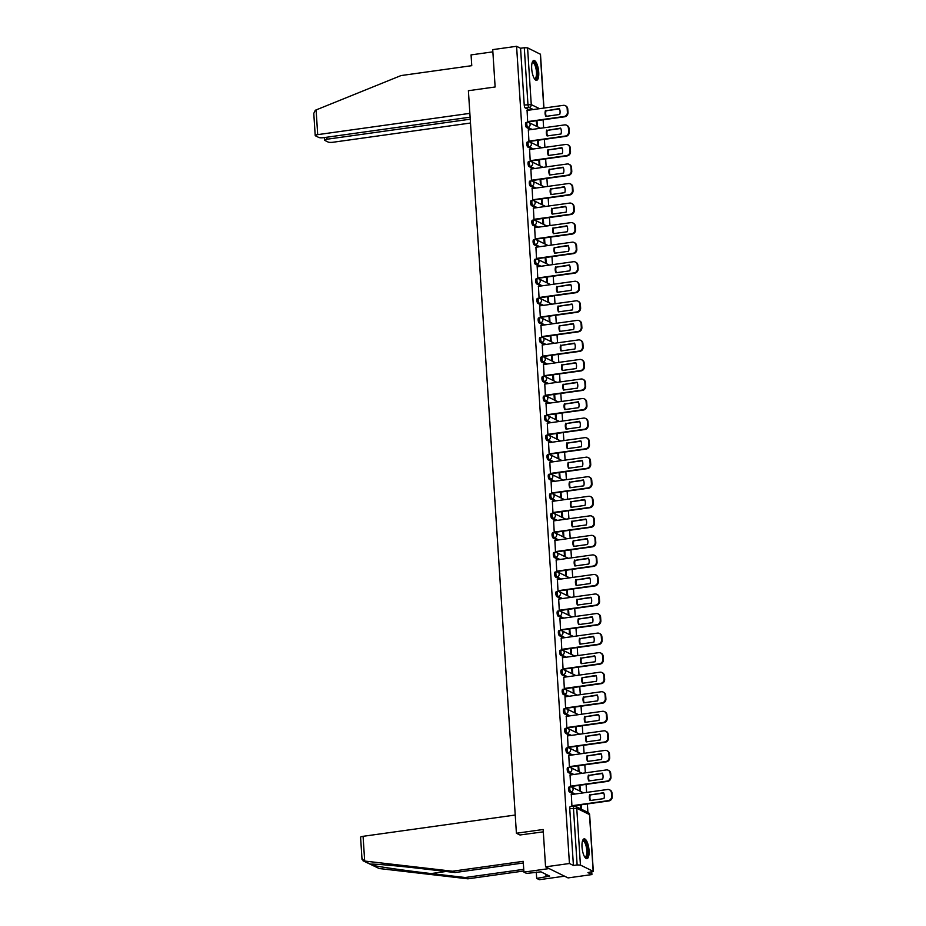 <?xml version="1.0" encoding="UTF-8"?>
<svg xmlns="http://www.w3.org/2000/svg" width="926" height="926" viewBox="0 0 926 926"><rect width="100%" height="100%" fill="white"/><g stroke="black" fill="none" stroke-linecap="round" stroke-linejoin="round"><path stroke-width="1.39" d="M569.212 787.088A2.57 0.845 82 0 0 569.027 787.054A2.57 0.845 82 0 0 568.483 789.16A2.57 0.845 82 0 0 569.536 792.1L570.856 791.927A2.57 0.845 -98 0 1 569.803 788.975A2.57 0.845 -98 0 1 570.347 786.868A2.57 0.845 -98 0 1 570.532 786.915A2.57 2.361 116.2 0 1 573.101 789.079A2.57 2.361 -63.8 0 1 570.856 791.927L575.139 794.022M567.951 767.55A2.57 0.845 82 0 0 567.754 767.515A2.57 0.845 82 0 0 567.21 769.61A2.57 0.845 82 0 0 568.275 772.562L569.594 772.377A2.57 0.845 -98 0 1 568.529 769.425A2.57 0.845 -98 0 1 569.073 767.33A2.57 0.845 -98 0 1 569.27 767.365A2.57 2.361 116.2 0 1 571.828 769.529A2.57 2.361 -63.8 0 1 569.594 772.377L573.865 774.483M566.689 748A2.57 0.845 82 0 0 566.492 747.965A2.57 0.845 82 0 0 565.948 750.06A2.57 0.845 82 0 0 567.013 753.012L568.332 752.826A2.57 0.845 -98 0 1 567.268 749.875A2.57 0.845 -98 0 1 567.812 747.78A2.57 0.845 -98 0 1 568.008 747.814A2.57 2.361 116.2 0 1 570.566 749.991A2.57 2.361 -63.8 0 1 568.332 752.826L572.604 754.933M565.427 728.449A2.57 0.845 82 0 0 565.23 728.415A2.57 0.845 82 0 0 564.686 730.521A2.57 0.845 82 0 0 565.751 733.461L567.071 733.276A2.57 0.845 -98 0 1 566.006 730.336A2.57 0.845 -98 0 1 566.55 728.23A2.57 0.845 -98 0 1 566.747 728.264A2.57 2.361 116.2 0 1 569.305 730.44A2.57 2.361 -63.8 0 1 567.071 733.276L571.342 735.383M564.165 708.911A2.57 0.845 82 0 0 563.969 708.876A2.57 0.845 82 0 0 563.425 710.971A2.57 0.845 82 0 0 564.49 713.923L565.798 713.738A2.57 0.845 -98 0 1 564.744 710.786A2.57 0.845 -98 0 1 565.288 708.691A2.57 0.845 -98 0 1 565.473 708.726A2.57 2.361 116.2 0 1 568.043 710.89A2.57 2.361 -63.8 0 1 565.798 713.738L570.08 715.844M562.892 689.361A2.57 0.845 82 0 0 562.707 689.326A2.57 0.845 82 0 0 562.163 691.421A2.57 0.845 82 0 0 563.216 694.373L564.536 694.187A2.57 0.845 -98 0 1 563.483 691.236A2.57 0.845 -98 0 1 564.027 689.141A2.57 0.845 -98 0 1 564.212 689.175A2.57 2.361 116.2 0 1 566.77 691.352A2.57 2.361 -63.8 0 1 564.536 694.187L568.819 696.294M561.631 669.811A2.57 0.845 82 0 0 561.434 669.776A2.57 0.845 82 0 0 560.89 671.871A2.57 0.845 82 0 0 561.955 674.822L563.274 674.637A2.57 0.845 -98 0 1 562.209 671.697A2.57 0.845 -98 0 1 562.753 669.591A2.57 0.845 -98 0 1 562.95 669.625A2.57 2.361 116.2 0 1 565.508 671.801A2.57 2.361 -63.8 0 1 563.274 674.637L567.545 676.744M560.369 650.272A2.57 0.845 82 0 0 560.172 650.226A2.57 0.845 82 0 0 559.628 652.332A2.57 0.845 82 0 0 560.693 655.284L562.013 655.099A2.57 0.845 -98 0 1 560.948 652.147A2.57 0.845 -98 0 1 561.492 650.04A2.57 0.845 -98 0 1 561.688 650.087A2.57 2.361 116.2 0 1 564.247 652.251A2.57 2.361 -63.8 0 1 562.013 655.099L566.284 657.194M559.107 630.722A2.57 0.845 82 0 0 558.91 630.687A2.57 0.845 82 0 0 558.366 632.782A2.57 0.845 82 0 0 559.431 635.734L560.751 635.549A2.57 0.845 -98 0 1 559.686 632.597A2.57 0.845 -98 0 1 560.23 630.502A2.57 0.845 -98 0 1 560.427 630.537A2.57 2.361 116.2 0 1 562.985 632.701A2.57 2.361 -63.8 0 1 560.751 635.549L565.022 637.655M557.834 611.172A2.57 0.845 82 0 0 557.649 611.137A2.57 0.845 82 0 0 557.105 613.232A2.57 0.845 82 0 0 558.158 616.184L559.478 615.998A2.57 0.845 -98 0 1 558.424 613.047A2.57 0.845 -98 0 1 558.968 610.952A2.57 0.845 -98 0 1 559.154 610.986A2.57 2.361 116.2 0 1 561.723 613.162A2.57 2.361 -63.8 0 1 559.478 615.998L563.76 618.105M556.572 591.621A2.57 0.845 82 0 0 556.387 591.587A2.57 0.845 82 0 0 555.843 593.693A2.57 0.845 82 0 0 556.896 596.633L558.216 596.448A2.57 0.845 -98 0 1 557.163 593.508A2.57 0.845 -98 0 1 557.707 591.401A2.57 0.845 -98 0 1 557.892 591.436A2.57 2.361 116.2 0 1 560.45 593.612A2.57 2.361 -63.8 0 1 558.216 596.448L562.499 598.555M555.311 572.083A2.57 0.845 82 0 0 555.114 572.048A2.57 0.845 82 0 0 554.57 574.143A2.57 0.845 82 0 0 555.635 577.095L556.954 576.91A2.57 0.845 -98 0 1 555.889 573.958A2.57 0.845 -98 0 1 556.433 571.863A2.57 0.845 -98 0 1 556.63 571.898A2.57 2.361 116.2 0 1 559.188 574.062A2.57 2.361 -63.8 0 1 556.954 576.91L561.225 579.016M554.049 552.533A2.57 0.845 82 0 0 553.852 552.498A2.57 0.845 82 0 0 553.308 554.593A2.57 0.845 82 0 0 554.373 557.545L555.693 557.359A2.57 0.845 -98 0 1 554.628 554.408A2.57 0.845 -98 0 1 555.172 552.313A2.57 0.845 -98 0 1 555.369 552.347A2.57 2.361 116.2 0 1 557.927 554.524A2.57 2.361 -63.8 0 1 555.693 557.359L559.964 559.466M552.787 532.982A2.57 0.845 82 0 0 552.59 532.948A2.57 0.845 82 0 0 552.046 535.054A2.57 0.845 82 0 0 553.111 537.994L554.431 537.809A2.57 0.845 -98 0 1 553.366 534.869A2.57 0.845 -98 0 1 553.91 532.763A2.57 0.845 -98 0 1 554.107 532.797A2.57 2.361 116.2 0 1 556.665 534.973A2.57 2.361 -63.8 0 1 554.431 537.809L558.702 539.916M551.514 513.444A2.57 0.845 82 0 0 551.329 513.398A2.57 0.845 82 0 0 550.785 515.504A2.57 0.845 82 0 0 551.838 518.456L553.158 518.271A2.57 0.845 -98 0 1 552.104 515.319A2.57 0.845 -98 0 1 552.648 513.224A2.57 0.845 -98 0 1 552.834 513.259A2.57 2.361 116.2 0 1 555.403 515.423A2.57 2.361 -63.8 0 1 553.158 518.271L557.44 520.366M550.252 493.894A2.57 0.845 82 0 0 550.067 493.859A2.57 0.845 82 0 0 549.523 495.954A2.57 0.845 82 0 0 550.576 498.906L551.896 498.72A2.57 0.845 -98 0 1 550.843 495.769A2.57 0.845 -98 0 1 551.387 493.674A2.57 0.845 -98 0 1 551.572 493.708A2.57 2.361 116.2 0 1 554.13 495.873A2.57 2.361 -63.8 0 1 551.896 498.72L556.179 500.827M548.991 474.344A2.57 0.845 82 0 0 548.794 474.309A2.57 0.845 82 0 0 548.25 476.404A2.57 0.845 82 0 0 549.315 479.355L550.634 479.17A2.57 0.845 -98 0 1 549.569 476.23A2.57 0.845 -98 0 1 550.113 474.124A2.57 0.845 -98 0 1 550.31 474.158A2.57 2.361 116.2 0 1 552.868 476.334A2.57 2.361 -63.8 0 1 550.634 479.17L554.905 481.277M547.729 454.805A2.57 0.845 82 0 0 547.532 454.759A2.57 0.845 82 0 0 546.988 456.865A2.57 0.845 82 0 0 548.053 459.817L549.373 459.632A2.57 0.845 -98 0 1 548.308 456.68A2.57 0.845 -98 0 1 548.852 454.573A2.57 0.845 -98 0 1 549.049 454.62A2.57 2.361 116.2 0 1 551.607 456.784A2.57 2.361 -63.8 0 1 549.373 459.632L553.644 461.727M546.467 435.255A2.57 0.845 82 0 0 546.271 435.22A2.57 0.845 82 0 0 545.727 437.315A2.57 0.845 82 0 0 546.791 440.267L548.111 440.081A2.57 0.845 -98 0 1 547.046 437.13A2.57 0.845 -98 0 1 547.59 435.035A2.57 0.845 -98 0 1 547.787 435.07A2.57 2.361 116.2 0 1 550.345 437.234A2.57 2.361 -63.8 0 1 548.111 440.081L552.382 442.188M545.194 415.705A2.57 0.845 82 0 0 545.009 415.67A2.57 0.845 82 0 0 544.465 417.765A2.57 0.845 82 0 0 545.518 420.717L546.838 420.531A2.57 0.845 -98 0 1 545.784 417.58A2.57 0.845 -98 0 1 546.328 415.485A2.57 0.845 -98 0 1 546.514 415.519A2.57 2.361 116.2 0 1 549.083 417.695A2.57 2.361 -63.8 0 1 546.838 420.531L551.12 422.638M543.932 396.154A2.57 0.845 82 0 0 543.747 396.12A2.57 0.845 82 0 0 543.203 398.226A2.57 0.845 82 0 0 544.256 401.166L545.576 400.981A2.57 0.845 -98 0 1 544.511 398.041A2.57 0.845 -98 0 1 545.067 395.934A2.57 0.845 -98 0 1 545.252 395.969A2.57 2.361 116.2 0 1 547.81 398.145A2.57 2.361 -63.8 0 1 545.576 400.981L549.859 403.088M542.671 376.616A2.57 0.845 82 0 0 542.474 376.581A2.57 0.845 82 0 0 541.93 378.676A2.57 0.845 82 0 0 542.995 381.628L544.314 381.443A2.57 0.845 -98 0 1 543.249 378.491A2.57 0.845 -98 0 1 543.793 376.396A2.57 0.845 -98 0 1 543.99 376.431A2.57 2.361 116.2 0 1 546.548 378.595A2.57 2.361 -63.8 0 1 544.314 381.443L548.586 383.549M541.409 357.066A2.57 0.845 82 0 0 541.212 357.031A2.57 0.845 82 0 0 540.668 359.126A2.57 0.845 82 0 0 541.733 362.078L543.053 361.892A2.57 0.845 -98 0 1 541.988 358.941A2.57 0.845 -98 0 1 542.532 356.846A2.57 0.845 -98 0 1 542.729 356.88A2.57 2.361 116.2 0 1 545.287 359.056A2.57 2.361 -63.8 0 1 543.053 361.892L547.324 363.999M540.147 337.515A2.57 0.845 82 0 0 539.951 337.481A2.57 0.845 82 0 0 539.407 339.587A2.57 0.845 82 0 0 540.471 342.527L541.791 342.342A2.57 0.845 -98 0 1 540.726 339.402A2.57 0.845 -98 0 1 541.27 337.295A2.57 0.845 -98 0 1 541.467 337.33A2.57 2.361 116.2 0 1 544.025 339.506A2.57 2.361 -63.8 0 1 541.791 342.342L546.062 344.449M538.874 317.977A2.57 0.845 82 0 0 538.689 317.931A2.57 0.845 82 0 0 538.145 320.037A2.57 0.845 82 0 0 539.198 322.989L540.518 322.804A2.57 0.845 -98 0 1 539.464 319.852A2.57 0.845 -98 0 1 540.008 317.757A2.57 0.845 -98 0 1 540.194 317.792A2.57 2.361 116.2 0 1 542.763 319.956A2.57 2.361 -63.8 0 1 540.518 322.804L544.801 324.899M537.612 298.427A2.57 0.845 82 0 0 537.427 298.392A2.57 0.845 82 0 0 536.883 300.487A2.57 0.845 82 0 0 537.937 303.439L539.256 303.253A2.57 0.845 -98 0 1 538.191 300.302A2.57 0.845 -98 0 1 538.735 298.207A2.57 0.845 -98 0 1 538.932 298.241A2.57 2.361 116.2 0 1 541.49 300.406A2.57 2.361 -63.8 0 1 539.256 303.253L543.539 305.36M536.351 278.876A2.57 0.845 82 0 0 536.154 278.842A2.57 0.845 82 0 0 535.61 280.937A2.57 0.845 82 0 0 536.675 283.888L537.994 283.703A2.57 0.845 -98 0 1 536.93 280.752A2.57 0.845 -98 0 1 537.474 278.657A2.57 0.845 -98 0 1 537.67 278.691A2.57 2.361 116.2 0 1 540.228 280.867A2.57 2.361 -63.8 0 1 537.994 283.703L542.266 285.81M535.089 259.326A2.57 0.845 82 0 0 534.892 259.292A2.57 0.845 82 0 0 534.348 261.398A2.57 0.845 82 0 0 535.413 264.338L536.733 264.165A2.57 0.845 -98 0 1 535.668 261.213A2.57 0.845 -98 0 1 536.212 259.106A2.57 0.845 -98 0 1 536.409 259.153A2.57 2.361 116.2 0 1 538.967 261.317A2.57 2.361 -63.8 0 1 536.733 264.165L541.004 266.26M533.827 239.788A2.57 0.845 82 0 0 533.631 239.753A2.57 0.845 82 0 0 533.087 241.848A2.57 0.845 82 0 0 534.152 244.8L535.471 244.614A2.57 0.845 -98 0 1 534.406 241.663A2.57 0.845 -98 0 1 534.95 239.568A2.57 0.845 -98 0 1 535.147 239.602A2.57 2.361 116.2 0 1 537.705 241.767A2.57 2.361 -63.8 0 1 535.471 244.614L539.742 246.721M532.554 220.238A2.57 0.845 82 0 0 532.369 220.203A2.57 0.845 82 0 0 531.825 222.298A2.57 0.845 82 0 0 532.878 225.249L534.198 225.064A2.57 0.845 -98 0 1 533.144 222.113A2.57 0.845 -98 0 1 533.689 220.018A2.57 0.845 -98 0 1 533.874 220.052A2.57 2.361 116.2 0 1 536.443 222.228A2.57 2.361 -63.8 0 1 534.198 225.064L538.481 227.171M531.293 200.687A2.57 0.845 82 0 0 531.107 200.653A2.57 0.845 82 0 0 530.552 202.759A2.57 0.845 82 0 0 531.617 205.699L532.936 205.514A2.57 0.845 -98 0 1 531.871 202.574A2.57 0.845 -98 0 1 532.415 200.467A2.57 0.845 -98 0 1 532.612 200.502A2.57 2.361 116.2 0 1 535.17 202.678A2.57 2.361 -63.8 0 1 532.936 205.514L537.219 207.621M530.031 181.149A2.57 0.845 82 0 0 529.834 181.114A2.57 0.845 82 0 0 529.29 183.209A2.57 0.845 82 0 0 530.355 186.161L531.674 185.976A2.57 0.845 -98 0 1 530.61 183.024A2.57 0.845 -98 0 1 531.154 180.929A2.57 0.845 -98 0 1 531.35 180.964A2.57 2.361 116.2 0 1 533.908 183.128A2.57 2.361 -63.8 0 1 531.674 185.976L535.946 188.071M528.769 161.599A2.57 0.845 82 0 0 528.572 161.564A2.57 0.845 82 0 0 528.028 163.659A2.57 0.845 82 0 0 529.093 166.611L530.413 166.425A2.57 0.845 -98 0 1 529.348 163.474A2.57 0.845 -98 0 1 529.892 161.379A2.57 0.845 -98 0 1 530.089 161.413A2.57 2.361 116.2 0 1 532.647 163.589A2.57 2.361 -63.8 0 1 530.413 166.425L534.684 168.532M527.507 142.048A2.57 0.845 82 0 0 527.311 142.014A2.57 0.845 82 0 0 526.767 144.109A2.57 0.845 82 0 0 527.832 147.06L529.151 146.875A2.57 0.845 -98 0 1 528.086 143.935A2.57 0.845 -98 0 1 528.63 141.828A2.57 0.845 -98 0 1 528.827 141.863A2.57 2.361 116.2 0 1 531.385 144.039A2.57 2.361 -63.8 0 1 529.151 146.875L533.422 148.982M526.234 122.51A2.57 0.845 82 0 0 526.049 122.463A2.57 0.845 82 0 0 525.505 124.57A2.57 0.845 82 0 0 526.558 127.522L527.878 127.337A2.57 0.845 -98 0 1 526.825 124.385A2.57 0.845 -98 0 1 527.369 122.278A2.57 0.845 -98 0 1 527.554 122.325A2.57 2.361 116.2 0 1 530.123 124.489A2.57 2.361 -63.8 0 1 527.878 127.337L532.161 129.432M538.712 72.135A10.012 3.322 82 0 0 533.816 60.491A10.012 3.322 82 0 0 531.698 68.674A10.012 3.322 82 0 0 536.594 80.319A10.012 3.322 82 0 0 538.712 72.135M589.052 850.496A10.012 3.322 82 0 0 584.156 838.852A10.012 3.322 82 0 0 582.026 847.035A10.012 3.322 82 0 0 586.922 858.68A10.012 3.322 82 0 0 589.052 850.496M545.564 866.84L543.157 829.499L516.407 833.25L468.394 90.713L495.132 86.975L492.725 49.634L516.581 46.3L569.432 863.507L545.564 866.84L568.066 877.917L591.922 874.572L591.76 872.084M587.906 812.438L587.362 803.942M586.609 792.424L586.1 784.391M585.348 772.874L584.827 764.841M584.086 753.324L583.565 745.303M582.824 733.774L582.304 725.752M581.563 714.235L581.042 706.202M580.289 694.685L579.78 686.652M579.028 675.135L578.507 667.114M577.766 655.596L577.245 647.563M576.504 636.046L575.984 628.013M575.243 616.496L574.722 608.475M573.97 596.957L573.46 588.924M572.708 577.407L572.187 569.374M571.446 557.857L570.925 549.836M570.184 538.307L569.664 530.285M568.923 518.768L568.402 510.735M567.65 499.218L567.14 491.185M566.388 479.668L565.867 471.647M565.126 460.129L564.605 452.096M563.865 440.579L563.344 432.546M562.603 421.029L562.082 413.008M561.33 401.49L560.809 393.457M560.068 381.94L559.547 373.907M558.806 362.39L558.285 354.357M557.545 342.84L557.024 334.818M556.283 323.301L555.762 315.268M555.01 303.751L554.489 295.718M553.748 284.201L553.227 276.179M552.486 264.662L551.965 256.629M551.225 245.112L550.704 237.079M549.963 225.562L549.442 217.541M548.69 206.012L548.169 197.99M547.428 186.473L546.907 178.44M546.166 166.923L545.645 158.89M544.905 147.373L544.384 139.351M543.631 127.834L543.122 119.801M591.922 874.572L587.941 872.616L593.161 871.32L580.428 865.058L577.13 864.942L573.46 808.178A2.57 0.845 -98 0 1 574.004 806.083A2.57 0.845 -98 0 1 574.201 806.118A2.57 2.361 -63.8 0 1 575.497 806.326A2.57 2.57 0 0 0 574.004 806.083L570.289 806.604A2.57 0.845 -98 0 1 570.485 806.639M569.432 863.507L573.414 865.463L577.13 864.942M529.579 110.078L525.297 107.972L529.012 107.451A2.57 0.845 -98 0 1 527.959 104.499L524.29 47.735L527.577 47.851L540.483 54.287L543.956 108.064M524.29 47.735L520.562 48.256L516.581 46.3M527.079 110.425L527.658 121.63L528.329 121.873M536.316 120.75L536.663 126.063L537.335 126.387L536.964 120.658M528.341 129.964L528.931 141.18L529.591 141.412M537.578 140.301L537.925 145.602L538.596 145.938L538.226 140.208M529.603 149.514L530.193 160.719L530.864 160.962M538.851 159.851L539.187 165.152L539.87 165.488L539.499 159.758M530.876 169.064L531.455 180.269L532.126 180.512M540.113 179.389L540.448 184.702L541.131 185.026L540.761 179.297M532.137 188.615L532.716 199.819L533.388 200.062M541.374 198.94L541.722 204.241L542.393 204.577L542.023 198.847M533.399 208.153L533.978 219.358L534.649 219.601M542.636 218.49L542.983 223.791L543.655 224.127L543.284 218.397M534.661 227.703L535.251 238.908L535.911 239.151M543.898 238.028L544.245 243.341L544.916 243.665L544.546 237.947M535.923 247.254L536.513 258.458L537.184 258.701M545.171 257.578L545.507 262.88L546.19 263.216L545.819 257.486M537.196 266.792L537.774 277.997L538.446 278.24M546.433 277.129L546.78 282.43L547.451 282.766L547.081 277.036M538.457 286.342L539.036 297.547L539.708 297.79M547.694 296.679L548.042 301.98L548.713 302.316L548.342 296.586M539.719 305.893L540.309 317.097L540.969 317.34M548.956 316.217L549.303 321.53L549.975 321.854L549.604 316.125M540.981 325.443L541.571 336.647L542.242 336.879M550.218 335.768L550.565 341.069L551.236 341.405L550.866 335.675M542.242 344.981L542.833 356.186L543.504 356.429M551.491 355.318L551.827 360.619L552.509 360.955L552.139 355.225M543.516 364.531L544.094 375.736L544.766 375.979M552.753 374.856L553.1 380.169L553.771 380.493L553.401 374.775M544.777 384.082L545.356 395.286L546.027 395.529M554.014 394.407L554.361 399.708L555.033 400.044L554.662 394.314M546.039 403.62L546.629 414.825L547.289 415.068M555.276 413.957L555.623 419.258L556.294 419.594L555.924 413.864M547.301 423.17L547.891 434.375L548.562 434.618M556.538 433.495L556.885 438.808L557.556 439.132L557.186 433.414M548.562 442.721L549.153 453.925L549.824 454.168M557.811 453.045L558.146 458.347L558.829 458.683L558.459 452.953M549.836 462.259L550.414 473.475L551.086 473.707M559.072 472.596L559.42 477.897L560.091 478.233L559.721 472.503M551.097 481.809L551.676 493.014L552.347 493.257M560.334 492.146L560.681 497.447L561.353 497.783L560.982 492.053M552.359 501.36L552.949 512.564L553.609 512.807M561.596 511.684L561.943 516.997L562.614 517.321L562.244 511.592M553.621 520.91L554.211 532.114L554.882 532.346M562.869 531.235L563.205 536.536L563.876 536.872L563.506 531.142M554.882 540.448L555.473 551.653L556.144 551.896M564.131 550.785L564.466 556.086L565.149 556.422L564.779 550.692M556.156 559.999L556.734 571.203L557.406 571.446M565.392 570.323L565.74 575.636L566.411 575.96L566.041 570.242M557.417 579.549L557.996 590.753L558.667 590.996M566.654 589.874L567.001 595.175L567.673 595.511L567.302 589.781M558.679 599.087L559.269 610.292L559.929 610.535M567.916 609.424L568.263 614.725L568.934 615.061L568.564 609.331M559.941 618.637L560.531 629.842L561.202 630.085M569.189 628.974L569.525 634.275L570.196 634.611L569.826 628.881M561.202 638.188L561.793 649.392L562.464 649.635M570.451 648.513L570.786 653.825L571.469 654.15L571.099 648.42M562.476 657.726L563.054 668.942L563.726 669.174M571.712 668.063L572.06 673.364L572.731 673.7L572.361 667.97M563.737 677.276L564.316 688.481L564.987 688.724M572.974 687.613L573.321 692.914L573.993 693.25L573.622 687.52M564.999 696.827L565.589 708.031L566.249 708.274M574.236 707.151L574.583 712.464L575.254 712.788L574.884 707.07M566.261 716.377L566.851 727.581L567.522 727.824M575.509 726.702L575.845 732.003L576.516 732.339L576.146 726.609M567.534 735.915L568.113 747.12L568.784 747.363M576.771 746.252L577.106 751.553L577.789 751.889L577.419 746.159M568.795 755.466L569.374 766.67L570.046 766.913M578.032 765.79L578.38 771.103L579.051 771.427L578.681 765.709M570.057 775.016L570.636 786.22L571.307 786.463M579.294 785.341L579.641 790.642L580.313 790.978L579.942 785.248M571.319 794.554L571.909 805.77L572.569 806.002M573.819 794.207L569.536 792.1M572.546 774.668L568.275 772.562M571.284 755.118L567.013 753.012M570.022 735.568L565.751 733.461M568.761 716.018L564.49 713.923M567.499 696.479L563.216 694.373M566.226 676.929L561.955 674.822M564.964 657.379L560.693 655.284M563.702 637.84L559.431 635.734M562.441 618.29L558.158 616.184M561.179 598.74L556.896 596.633M559.906 579.201L555.635 577.095M558.644 559.651L554.373 557.545M557.383 540.101L553.111 537.994M556.121 520.551L551.838 518.456M554.859 501.012L550.576 498.906M553.586 481.462L549.315 479.355M552.324 461.912L548.053 459.817M551.063 442.373L546.791 440.267M549.801 422.823L545.518 420.717M548.539 403.273L544.256 401.166M547.266 383.723L542.995 381.628M546.004 364.184L541.733 362.078M544.743 344.634L540.471 342.527M543.481 325.084L539.198 322.989M542.219 305.545L537.937 303.439M540.946 285.995L536.675 283.888M539.684 266.445L535.413 264.338M538.423 246.906L534.152 244.8M537.161 227.356L532.878 225.249M535.899 207.806L531.617 205.699M534.626 188.256L530.355 186.161M533.364 168.717L529.093 166.611M532.103 149.167L527.832 147.06M530.841 129.617L526.558 127.522M520.146 835.078L516.407 833.25M581.493 809.278L581.204 804.798M573.414 865.463L569.745 808.699A2.57 0.845 -98 0 1 570.289 806.604M520.562 48.256L524.232 105.02A2.57 0.845 82 0 0 525.297 107.972M580.556 804.891L580.822 808.942M546.259 116.34A8.021 7.385 116.2 0 1 546.039 110.796L559.501 108.909M527.658 121.595L564.038 116.502A3.854 3.542 -63.8 0 0 567.395 112.243L567.163 108.608A3.854 3.542 -63.8 0 0 565.265 105.657L565.844 105.946A3.854 3.542 116.2 0 1 567.742 108.898L567.985 112.532A3.854 3.542 116.2 0 1 564.629 116.792L528.19 121.885M545.449 110.507A8.021 7.385 116.2 0 0 545.831 116.398L559.721 114.454A8.021 7.385 116.2 0 0 559.339 108.562L546.039 110.796M565.265 105.657A3.854 3.542 -63.8 0 0 563.321 105.356L526.94 110.437M547.521 135.879A8.021 7.385 116.2 0 1 547.301 130.346L560.762 128.459M528.92 141.146L565.3 136.053A3.854 3.542 -63.8 0 0 568.657 131.793L568.425 128.158A3.854 3.542 -63.8 0 0 566.527 125.207L567.117 125.496A3.854 3.542 116.2 0 1 569.015 128.448L569.247 132.082A3.854 3.542 116.2 0 1 565.89 136.342L529.452 141.435M546.71 130.057A8.021 7.385 116.2 0 0 547.092 135.948L560.982 134.004A8.021 7.385 116.2 0 0 560.612 128.112L547.301 130.346M566.527 125.207A3.854 3.542 -63.8 0 0 564.582 124.906L528.202 129.987M548.794 155.429A8.021 7.385 116.2 0 1 548.562 149.885L562.024 148.01M530.193 160.684L566.573 155.603A3.854 3.542 -63.8 0 0 569.93 151.332L569.687 147.709A3.854 3.542 -63.8 0 0 567.788 144.757L568.379 145.035A3.854 3.542 116.2 0 1 570.277 147.986L570.509 151.621A3.854 3.542 116.2 0 1 567.152 155.892L530.725 160.985M547.984 149.607A8.021 7.385 116.2 0 0 548.366 155.487L562.256 153.542A8.021 7.385 116.2 0 0 561.874 147.662L548.562 149.885M567.788 144.757A3.854 3.542 -63.8 0 0 565.844 144.444L529.464 149.537M469.852 113.354L317.699 134.64A3.854 0.799 176.3 0 0 315.21 135.555A3.854 0.799 176.3 0 0 315.453 135.809L318.868 137.488A3.854 0.799 176.3 0 0 323.822 137.65L470.107 117.185M315.21 135.555L313.775 113.412L315.291 110.263L401.004 75.573L471.762 65.677L471.068 54.9L492.863 51.856M326.89 137.222L327.017 139.224A3.854 0.799 176.3 0 0 324.528 140.139A3.854 0.799 176.3 0 0 324.771 140.393L328.186 142.072A3.854 0.799 176.3 0 0 333.129 142.234L470.477 123.019M327.017 139.224L470.234 119.188M362.02 859.363L360.584 837.231A3.854 0.799 -3.7 0 1 363.073 836.317L364.682 861.053L362.934 860.729L379.197 868.53L467.896 878.82L465.234 877.512L523.734 869.329M523.329 862.986L455.117 872.535L421.006 868.576C396.641 865.706 371.534 863.553 370.539 864.259L372.495 865.231C377.877 866.678 407.046 870.822 431.134 873.565L465.234 877.512M370.713 864.236L363.837 860.972L362.182 858.344M455.117 872.535L452.467 871.227L523.213 861.33L523.919 872.107L549.095 868.576L564.536 876.181L539.349 879.7L536.686 878.392L549.639 876.123L540.958 871.852L526.57 873.415L523.919 872.107M364.682 861.053L452.467 871.227M536.281 872.049L536.686 878.392M467.896 878.82L523.838 870.996M515.226 815.03L363.073 836.317M543.307 831.837L519.937 834.986M545.889 874.283L546.051 876.633M532.184 62.563A8.658 2.871 -98 0 1 533.7 62.077A8.658 2.871 -98 0 1 537.277 72.031A8.658 2.871 -98 0 1 534.788 78.999A8.658 2.871 -98 0 1 534.441 78.768M534.279 78.502A8.021 2.662 82 0 0 534.753 78.56A8.021 2.662 82 0 0 536.385 71.128A8.021 2.662 82 0 0 533.144 62.794A8.021 2.662 82 0 0 532.531 62.679A8.021 2.662 82 0 0 532.091 62.864M536.015 80.249A9.943 3.299 82 0 0 537.578 70.55A9.943 3.299 82 0 0 533.619 60.827A9.943 3.299 82 0 0 533.283 60.711M582.512 840.924A8.658 2.871 -98 0 1 584.028 840.438A8.658 2.871 -98 0 1 587.616 850.392A8.658 2.871 -98 0 1 585.128 857.36A8.658 2.871 -98 0 1 584.781 857.129M584.619 856.874A8.021 2.662 82 0 0 585.093 856.932A8.021 2.662 82 0 0 586.714 849.489A8.021 2.662 82 0 0 583.473 841.155A8.021 2.662 82 0 0 582.871 841.039A8.021 2.662 82 0 0 582.431 841.225M586.355 858.61A9.943 3.299 82 0 0 587.906 848.91A9.943 3.299 82 0 0 583.947 839.188A9.943 3.299 82 0 0 583.623 839.072M550.056 174.979A8.021 7.385 116.2 0 1 549.824 169.435L563.286 167.548M531.455 180.234L567.835 175.141A3.854 3.542 -63.8 0 0 571.192 170.882L570.948 167.247A3.854 3.542 -63.8 0 0 569.05 164.296L569.64 164.585A3.854 3.542 116.2 0 1 571.539 167.537L571.77 171.171A3.854 3.542 116.2 0 1 568.414 175.431L531.987 180.535M549.245 169.145A8.021 7.385 116.2 0 0 549.627 175.037L563.517 173.093A8.021 7.385 116.2 0 0 563.135 167.201L549.824 169.435M569.05 164.296A3.854 3.542 -63.8 0 0 567.117 163.995L530.737 169.088M551.317 194.529A8.021 7.385 116.2 0 1 551.097 188.985L564.559 187.098M532.716 199.784L569.096 194.691A3.854 3.542 -63.8 0 0 572.453 190.432L572.222 186.797A3.854 3.542 -63.8 0 0 570.323 183.846L570.902 184.135A3.854 3.542 116.2 0 1 572.8 187.087L573.032 190.721A3.854 3.542 116.2 0 1 569.687 194.981L533.249 200.074M550.507 188.696A8.021 7.385 116.2 0 0 550.889 194.587L564.779 192.643A8.021 7.385 116.2 0 0 564.397 186.751L551.097 188.985M570.323 183.846A3.854 3.542 -63.8 0 0 568.379 183.545L531.999 188.626M552.579 214.068A8.021 7.385 116.2 0 1 552.359 208.535L565.821 206.648M533.978 219.323L570.358 214.242A3.854 3.542 -63.8 0 0 573.715 209.982L573.483 206.348A3.854 3.542 -63.8 0 0 571.585 203.396L572.164 203.685A3.854 3.542 116.2 0 1 574.062 206.625L574.305 210.26A3.854 3.542 116.2 0 1 570.948 214.531L534.51 219.624M551.769 208.246A8.021 7.385 116.2 0 0 552.151 214.126L566.041 212.193A8.021 7.385 116.2 0 0 565.659 206.301L552.359 208.535M571.585 203.396A3.854 3.542 -63.8 0 0 569.64 203.083L533.26 208.176M553.841 233.618A8.021 7.385 116.2 0 1 553.621 228.074L567.082 226.199M535.24 238.873L571.631 233.78A3.854 3.542 -63.8 0 0 574.977 229.521L574.745 225.886A3.854 3.542 -63.8 0 0 572.847 222.934L573.437 223.224A3.854 3.542 116.2 0 1 575.335 226.175L575.567 229.81A3.854 3.542 116.2 0 1 572.21 234.07L535.772 239.174M553.042 227.784A8.021 7.385 116.2 0 0 553.412 233.676L567.302 231.731A8.021 7.385 116.2 0 0 566.932 225.84L553.621 228.074M572.847 222.934A3.854 3.542 -63.8 0 0 570.902 222.634L534.522 227.727M555.114 253.168A8.021 7.385 116.2 0 1 554.882 247.624L568.344 245.737M536.513 258.423L572.893 253.33A3.854 3.542 -63.8 0 0 576.25 249.071L576.007 245.436A3.854 3.542 -63.8 0 0 574.108 242.485L574.699 242.774A3.854 3.542 116.2 0 1 576.597 245.726L576.829 249.36A3.854 3.542 116.2 0 1 573.472 253.62L537.045 258.713M554.304 247.335A8.021 7.385 116.2 0 0 554.686 253.226L568.576 251.282A8.021 7.385 116.2 0 0 568.194 245.39L554.882 247.624M574.108 242.485A3.854 3.542 -63.8 0 0 572.164 242.184L535.784 247.265M556.376 272.707A8.021 7.385 116.2 0 1 556.144 267.174L569.606 265.287M537.774 277.974L574.155 272.881A3.854 3.542 -63.8 0 0 577.511 268.621L577.268 264.986A3.854 3.542 -63.8 0 0 575.382 262.035L575.96 262.324A3.854 3.542 116.2 0 1 577.859 265.276L578.09 268.91A3.854 3.542 116.2 0 1 574.733 273.17L538.307 278.263M555.565 266.885A8.021 7.385 116.2 0 0 555.947 272.776L569.837 270.832A8.021 7.385 116.2 0 0 569.455 264.94L556.144 267.174M575.382 262.035A3.854 3.542 -63.8 0 0 573.437 261.722L537.057 266.815M557.637 292.257A8.021 7.385 116.2 0 1 557.417 286.713L570.879 284.838M539.036 297.512L575.416 292.431A3.854 3.542 -63.8 0 0 578.773 288.16L578.542 284.525A3.854 3.542 -63.8 0 0 576.643 281.573L577.222 281.863A3.854 3.542 116.2 0 1 579.12 284.814L579.352 288.449A3.854 3.542 116.2 0 1 576.007 292.709L539.569 297.813M556.827 286.423A8.021 7.385 116.2 0 0 557.209 292.315L571.099 290.37A8.021 7.385 116.2 0 0 570.717 284.49L557.417 286.713M576.643 281.573A3.854 3.542 -63.8 0 0 574.699 281.272L538.319 286.365M558.899 311.807A8.021 7.385 116.2 0 1 558.679 306.263L572.141 304.376M540.298 317.062L576.678 311.969A3.854 3.542 -63.8 0 0 580.035 307.71L579.803 304.075A3.854 3.542 -63.8 0 0 577.905 301.124L578.484 301.413A3.854 3.542 116.2 0 1 580.382 304.365L580.625 307.999A3.854 3.542 116.2 0 1 577.268 312.259L540.83 317.352M558.089 305.974A8.021 7.385 116.2 0 0 558.471 311.865L572.361 309.921A8.021 7.385 116.2 0 0 571.979 304.029L558.679 306.263M577.905 301.124A3.854 3.542 -63.8 0 0 575.96 300.823L539.58 305.904M560.161 331.346A8.021 7.385 116.2 0 1 559.941 325.813L573.402 323.926M541.571 336.613L577.951 331.52A3.854 3.542 -63.8 0 0 581.296 327.26L581.065 323.625A3.854 3.542 -63.8 0 0 579.167 320.674L579.757 320.963A3.854 3.542 116.2 0 1 581.655 323.915L581.887 327.549A3.854 3.542 116.2 0 1 578.53 331.809L542.092 336.902M559.362 325.524A8.021 7.385 116.2 0 0 559.732 331.415L573.622 329.471A8.021 7.385 116.2 0 0 573.252 323.579L559.941 325.813M579.167 320.674A3.854 3.542 -63.8 0 0 577.222 320.373L540.842 325.454M561.434 350.896A8.021 7.385 116.2 0 1 561.202 345.352L574.664 343.477M542.833 356.151L579.213 351.07A3.854 3.542 -63.8 0 0 582.57 346.799L582.327 343.176A3.854 3.542 -63.8 0 0 580.428 340.224L581.019 340.502A3.854 3.542 116.2 0 1 582.917 343.453L583.149 347.088A3.854 3.542 116.2 0 1 579.792 351.359L543.365 356.452M560.624 345.074A8.021 7.385 116.2 0 0 561.006 350.954L574.896 349.009A8.021 7.385 116.2 0 0 574.514 343.129L561.202 345.352M580.428 340.224A3.854 3.542 -63.8 0 0 578.484 339.911L542.104 345.004M562.695 370.446A8.021 7.385 116.2 0 1 562.464 364.902L575.926 363.015M544.094 375.701L580.475 370.608A3.854 3.542 -63.8 0 0 583.831 366.349L583.588 362.714A3.854 3.542 -63.8 0 0 581.702 359.763L582.28 360.052A3.854 3.542 116.2 0 1 584.179 363.004L584.41 366.638A3.854 3.542 116.2 0 1 581.053 370.898L544.627 376.002M561.885 364.613A8.021 7.385 116.2 0 0 562.267 370.504L576.157 368.56A8.021 7.385 116.2 0 0 575.775 362.668L562.464 364.902M581.702 359.763A3.854 3.542 -63.8 0 0 579.757 359.462L543.377 364.555M563.957 389.996A8.021 7.385 116.2 0 1 563.737 384.452L577.199 382.565M545.356 395.252L581.736 390.159A3.854 3.542 -63.8 0 0 585.093 385.899L584.862 382.264A3.854 3.542 -63.8 0 0 582.963 379.313L583.542 379.602A3.854 3.542 116.2 0 1 585.44 382.554L585.672 386.188A3.854 3.542 116.2 0 1 582.327 390.448L545.889 395.541M563.147 384.163A8.021 7.385 116.2 0 0 563.529 390.054L577.419 388.11A8.021 7.385 116.2 0 0 577.037 382.218L563.737 384.452M582.963 379.313A3.854 3.542 -63.8 0 0 581.019 379.012L544.638 384.093M565.219 409.535A8.021 7.385 116.2 0 1 564.999 404.002L578.461 402.115M546.618 414.79L582.998 409.709A3.854 3.542 -63.8 0 0 586.355 405.449L586.123 401.815A3.854 3.542 -63.8 0 0 584.225 398.863L584.804 399.152A3.854 3.542 116.2 0 1 586.702 402.104L586.945 405.727A3.854 3.542 116.2 0 1 583.588 409.998L547.15 415.091M564.409 403.713A8.021 7.385 116.2 0 0 564.791 409.593L578.681 407.66A8.021 7.385 116.2 0 0 578.299 401.768L564.999 404.002M584.225 398.863A3.854 3.542 -63.8 0 0 582.28 398.55L545.9 403.643M566.492 429.085A8.021 7.385 116.2 0 1 566.261 423.541L579.722 421.666M547.891 434.34L584.271 429.259A3.854 3.542 -63.8 0 0 587.616 424.988L587.385 421.353A3.854 3.542 -63.8 0 0 585.487 418.402L586.077 418.691A3.854 3.542 116.2 0 1 587.975 421.643L588.207 425.277A3.854 3.542 116.2 0 1 584.85 429.537L548.423 434.641M565.682 423.251A8.021 7.385 116.2 0 0 566.052 429.143L579.954 427.199A8.021 7.385 116.2 0 0 579.572 421.318L566.261 423.541M585.487 418.402A3.854 3.542 -63.8 0 0 583.542 418.101L547.162 423.194M567.754 448.635A8.021 7.385 116.2 0 1 567.522 443.091L580.984 441.204M549.153 453.89L585.533 448.797A3.854 3.542 -63.8 0 0 588.89 444.538L588.647 440.903A3.854 3.542 -63.8 0 0 586.748 437.952L587.339 438.241A3.854 3.542 116.2 0 1 589.237 441.193L589.468 444.827A3.854 3.542 116.2 0 1 586.112 449.087L549.685 454.18M566.943 442.802A8.021 7.385 116.2 0 0 567.325 448.693L581.215 446.749A8.021 7.385 116.2 0 0 580.833 440.857L567.522 443.091M586.748 437.952A3.854 3.542 -63.8 0 0 584.804 437.651L548.423 442.732M569.015 468.174A8.021 7.385 116.2 0 1 568.784 462.641L582.246 460.754M550.414 473.441L586.795 468.348A3.854 3.542 -63.8 0 0 590.151 464.088L589.908 460.454A3.854 3.542 -63.8 0 0 588.022 457.502L588.6 457.791A3.854 3.542 116.2 0 1 590.499 460.743L590.73 464.377A3.854 3.542 116.2 0 1 587.373 468.637L550.947 473.73M568.205 462.352A8.021 7.385 116.2 0 0 568.587 468.243L582.477 466.299A8.021 7.385 116.2 0 0 582.095 460.407L568.784 462.641M588.022 457.502A3.854 3.542 -63.8 0 0 586.077 457.189L549.697 462.282M570.277 487.724A8.021 7.385 116.2 0 1 570.057 482.18L583.519 480.305M551.676 492.979L588.056 487.898A3.854 3.542 -63.8 0 0 591.413 483.627L591.182 479.992A3.854 3.542 -63.8 0 0 589.283 477.052L589.862 477.33A3.854 3.542 116.2 0 1 591.76 480.281L591.992 483.916A3.854 3.542 116.2 0 1 588.647 488.187L552.209 493.28M569.467 481.902A8.021 7.385 116.2 0 0 569.849 487.782L583.739 485.837A8.021 7.385 116.2 0 0 583.357 479.957L570.057 482.18M589.283 477.052A3.854 3.542 -63.8 0 0 587.339 476.74L550.958 481.833M571.539 507.274A8.021 7.385 116.2 0 1 571.319 501.73L584.781 499.843M552.938 512.529L589.318 507.436A3.854 3.542 -63.8 0 0 592.675 503.177L592.443 499.542A3.854 3.542 -63.8 0 0 590.545 496.591L591.124 496.88A3.854 3.542 116.2 0 1 593.022 499.832L593.265 503.466A3.854 3.542 116.2 0 1 589.908 507.726L553.47 512.819M570.729 501.441A8.021 7.385 116.2 0 0 571.111 507.332L585 505.388A8.021 7.385 116.2 0 0 584.619 499.496L571.319 501.73M590.545 496.591A3.854 3.542 -63.8 0 0 588.6 496.29L552.22 501.383M572.812 526.825A8.021 7.385 116.2 0 1 572.581 521.28L586.042 519.393M554.211 532.08L590.591 526.987A3.854 3.542 -63.8 0 0 593.936 522.727L593.705 519.092A3.854 3.542 -63.8 0 0 591.807 516.141L592.397 516.43A3.854 3.542 116.2 0 1 594.295 519.382L594.527 523.016A3.854 3.542 116.2 0 1 591.17 527.276L554.743 532.369M572.002 520.991A8.021 7.385 116.2 0 0 572.372 526.882L586.274 524.938A8.021 7.385 116.2 0 0 585.892 519.046L572.581 521.28M591.807 516.141A3.854 3.542 -63.8 0 0 589.862 515.84L553.482 520.921M574.074 546.363A8.021 7.385 116.2 0 1 573.842 540.819L587.304 538.944M555.473 551.618L591.853 546.537A3.854 3.542 -63.8 0 0 595.21 542.277L594.967 538.643A3.854 3.542 -63.8 0 0 593.068 535.691L593.659 535.969A3.854 3.542 116.2 0 1 595.557 538.92L595.788 542.555A3.854 3.542 116.2 0 1 592.432 546.826L556.005 551.919M573.263 540.541A8.021 7.385 116.2 0 0 573.645 546.421L587.535 544.488A8.021 7.385 116.2 0 0 587.153 538.596L573.842 540.819M593.068 535.691A3.854 3.542 -63.8 0 0 591.124 535.378L554.743 540.471M575.335 565.913A8.021 7.385 116.2 0 1 575.115 560.369L588.566 558.494M556.734 571.168L593.115 566.075A3.854 3.542 -63.8 0 0 596.471 561.816L596.228 558.181A3.854 3.542 -63.8 0 0 594.342 555.23L594.92 555.519A3.854 3.542 116.2 0 1 596.819 558.471L597.05 562.105A3.854 3.542 116.2 0 1 593.693 566.365L557.267 571.469M574.525 560.08A8.021 7.385 116.2 0 0 574.907 565.971L588.797 564.027A8.021 7.385 116.2 0 0 588.415 558.135L575.115 560.369M594.342 555.23A3.854 3.542 -63.8 0 0 592.397 554.929L556.017 560.022M576.597 585.463A8.021 7.385 116.2 0 1 576.377 579.919L589.839 578.032M557.996 590.719L594.376 585.626A3.854 3.542 -63.8 0 0 597.733 581.366L597.502 577.731A3.854 3.542 -63.8 0 0 595.603 574.78L596.182 575.069A3.854 3.542 116.2 0 1 598.08 578.021L598.323 581.655A3.854 3.542 116.2 0 1 594.967 585.915L558.528 591.008M575.787 579.63A8.021 7.385 116.2 0 0 576.169 585.521L590.059 583.577A8.021 7.385 116.2 0 0 589.677 577.685L576.377 579.919M595.603 574.78A3.854 3.542 -63.8 0 0 593.659 574.479L557.278 579.56M577.859 605.002A8.021 7.385 116.2 0 1 577.639 599.469L591.101 597.583M559.258 610.257L595.638 605.176A3.854 3.542 -63.8 0 0 598.995 600.916L598.763 597.282A3.854 3.542 -63.8 0 0 596.865 594.33L597.444 594.619A3.854 3.542 116.2 0 1 599.342 597.571L599.585 601.205A3.854 3.542 116.2 0 1 596.228 605.465L559.79 610.558M577.048 599.18A8.021 7.385 116.2 0 0 577.43 605.072L591.32 603.127A8.021 7.385 116.2 0 0 590.938 597.235L577.639 599.469M596.865 594.33A3.854 3.542 -63.8 0 0 594.92 594.017L558.54 599.11M579.132 624.552A8.021 7.385 116.2 0 1 578.9 619.008L592.362 617.133M560.531 629.807L596.911 624.726A3.854 3.542 -63.8 0 0 600.256 620.455L600.025 616.82A3.854 3.542 -63.8 0 0 598.127 613.869L598.717 614.158A3.854 3.542 116.2 0 1 600.615 617.11L600.847 620.744A3.854 3.542 116.2 0 1 597.49 625.004L561.063 630.108M578.322 618.718A8.021 7.385 116.2 0 0 578.692 624.61L592.594 622.666A8.021 7.385 116.2 0 0 592.212 616.785L578.9 619.008M598.127 613.869A3.854 3.542 -63.8 0 0 596.182 613.568L559.802 618.661M580.394 644.102A8.021 7.385 116.2 0 1 580.162 638.558L593.624 636.671M561.793 649.357L598.173 644.264A3.854 3.542 -63.8 0 0 601.53 640.005L601.287 636.37A3.854 3.542 -63.8 0 0 599.388 633.419L599.979 633.708A3.854 3.542 116.2 0 1 601.877 636.66L602.108 640.294A3.854 3.542 116.2 0 1 598.752 644.554L562.325 649.647M579.583 638.269A8.021 7.385 116.2 0 0 579.965 644.16L593.855 642.216A8.021 7.385 116.2 0 0 593.473 636.324L580.162 638.558M599.388 633.419A3.854 3.542 -63.8 0 0 597.444 633.118L561.063 638.199M581.655 663.641A8.021 7.385 116.2 0 1 581.435 658.108L594.897 656.221M563.054 668.908L599.435 663.815A3.854 3.542 -63.8 0 0 602.791 659.555L602.548 655.921A3.854 3.542 -63.8 0 0 600.661 652.969L601.24 653.258A3.854 3.542 116.2 0 1 603.139 656.21L603.37 659.844A3.854 3.542 116.2 0 1 600.025 664.104L563.587 669.197M580.845 657.819A8.021 7.385 116.2 0 0 581.227 663.71L595.117 661.766A8.021 7.385 116.2 0 0 594.735 655.874L581.435 658.108M600.661 652.969A3.854 3.542 -63.8 0 0 598.717 652.668L562.337 657.749M582.917 683.191A8.021 7.385 116.2 0 1 582.697 677.647L596.159 675.772M564.316 688.446L600.696 683.365A3.854 3.542 -63.8 0 0 604.053 679.094L603.821 675.471A3.854 3.542 -63.8 0 0 601.923 672.519L602.502 672.797A3.854 3.542 116.2 0 1 604.4 675.748L604.643 679.383A3.854 3.542 116.2 0 1 601.287 683.654L564.848 688.747M582.107 677.369A8.021 7.385 116.2 0 0 582.489 683.249L596.379 681.304A8.021 7.385 116.2 0 0 595.997 675.424L582.697 677.647M601.923 672.519A3.854 3.542 -63.8 0 0 599.979 672.207L563.598 677.3M584.179 702.741A8.021 7.385 116.2 0 1 583.959 697.197L597.42 695.31M565.578 707.996L601.958 702.903A3.854 3.542 -63.8 0 0 605.315 698.644L605.083 695.009A3.854 3.542 -63.8 0 0 603.185 692.058L603.775 692.347A3.854 3.542 116.2 0 1 605.662 695.299L605.905 698.933A3.854 3.542 116.2 0 1 602.548 703.193L566.11 708.297M583.368 696.908A8.021 7.385 116.2 0 0 583.75 702.799L597.64 700.855A8.021 7.385 116.2 0 0 597.258 694.963L583.959 697.197M603.185 692.058A3.854 3.542 -63.8 0 0 601.24 691.757L564.86 696.85M585.452 722.292A8.021 7.385 116.2 0 1 585.22 716.747L598.682 714.86M566.851 727.547L603.231 722.454A3.854 3.542 -63.8 0 0 606.576 718.194L606.345 714.559A3.854 3.542 -63.8 0 0 604.447 711.608L605.037 711.897A3.854 3.542 116.2 0 1 606.935 714.849L607.167 718.483A3.854 3.542 116.2 0 1 603.81 722.743L567.383 727.836M584.642 716.458A8.021 7.385 116.2 0 0 585.024 722.349L598.914 720.405A8.021 7.385 116.2 0 0 598.532 714.513L585.22 716.747M604.447 711.608A3.854 3.542 -63.8 0 0 602.502 711.307L566.122 716.388M586.714 741.83A8.021 7.385 116.2 0 1 586.482 736.297L599.944 734.411M568.113 747.085L604.493 742.004A3.854 3.542 -63.8 0 0 607.85 737.744L607.606 734.11A3.854 3.542 -63.8 0 0 605.708 731.158L606.298 731.447A3.854 3.542 116.2 0 1 608.197 734.399L608.428 738.022A3.854 3.542 116.2 0 1 605.072 742.293L568.645 747.386M585.903 736.008A8.021 7.385 116.2 0 0 586.285 741.888L600.175 739.955A8.021 7.385 116.2 0 0 599.793 734.063L586.482 736.297M605.708 731.158A3.854 3.542 -63.8 0 0 603.764 730.845L567.383 735.938M587.975 761.38A8.021 7.385 116.2 0 1 587.755 755.836L601.217 753.961M569.374 766.635L605.754 761.542A3.854 3.542 -63.8 0 0 609.111 757.283L608.88 753.648A3.854 3.542 -63.8 0 0 606.981 750.697L607.56 750.986A3.854 3.542 116.2 0 1 609.458 753.938L609.69 757.572A3.854 3.542 116.2 0 1 606.345 761.832L569.907 766.936M587.165 755.547A8.021 7.385 116.2 0 0 587.547 761.438L601.437 759.494A8.021 7.385 116.2 0 0 601.055 753.614L587.755 755.836M606.981 750.697A3.854 3.542 -63.8 0 0 605.037 750.396L568.657 755.489M589.237 780.931A8.021 7.385 116.2 0 1 589.017 775.386L602.479 773.499M570.636 786.186L607.016 781.093A3.854 3.542 -63.8 0 0 610.373 776.833L610.141 773.198A3.854 3.542 -63.8 0 0 608.243 770.247L608.822 770.536A3.854 3.542 116.2 0 1 610.72 773.488L610.963 777.122A3.854 3.542 116.2 0 1 607.606 781.382L571.168 786.475M588.427 775.097A8.021 7.385 116.2 0 0 588.809 780.988L602.699 779.044A8.021 7.385 116.2 0 0 602.317 773.152L589.017 775.386M608.243 770.247A3.854 3.542 -63.8 0 0 606.298 769.946L569.918 775.027M590.499 800.469A8.021 7.385 116.2 0 1 590.279 794.936L603.74 793.05M571.898 805.736L608.278 800.643A3.854 3.542 -63.8 0 0 611.635 796.383L611.403 792.749A3.854 3.542 -63.8 0 0 609.505 789.797L610.095 790.086A3.854 3.542 116.2 0 1 611.982 793.038L612.225 796.673A3.854 3.542 116.2 0 1 608.868 800.932L572.43 806.025M589.688 794.647A8.021 7.385 116.2 0 0 590.07 800.539L603.96 798.594A8.021 7.385 116.2 0 0 603.578 792.702L590.279 794.936M609.505 789.797A3.854 3.542 -63.8 0 0 607.56 789.484L571.18 794.577M593.161 871.32L589.492 814.556L576.759 808.294L580.428 865.058M533.295 109.557L529.012 107.451A2.57 2.361 116.2 0 0 531.258 104.603L539.534 108.678M543.805 108.087L540.321 54.113M527.577 47.851L531.258 104.603L524.232 105.02M569.745 808.699L576.759 808.294A2.57 2.361 -63.8 0 0 575.497 806.326L588.23 812.588A2.57 2.361 -63.8 0 1 589.492 814.556L589.654 814.73A2.57 2.57 0 0 0 588.23 812.588M564.038 116.502L564.629 116.792M567.395 112.243L567.985 112.532M567.163 108.608L567.742 108.898M565.3 136.053L565.89 136.342M568.657 131.793L569.247 132.082M568.425 128.158L569.015 128.448M566.573 155.603L567.152 155.892M569.93 151.332L570.509 151.621M569.687 147.709L570.277 147.986M316.102 109.905L317.699 134.64M372.495 865.231L379.197 868.53M446.031 871.482L431.134 873.565M567.835 175.141L568.414 175.431M571.192 170.882L571.77 171.171M570.948 167.247L571.539 167.537M569.096 194.691L569.687 194.981M572.453 190.432L573.032 190.721M572.222 186.797L572.8 187.087M570.358 214.242L570.948 214.531M573.715 209.982L574.305 210.26M573.483 206.348L574.062 206.625M571.631 233.78L572.21 234.07M574.977 229.521L575.567 229.81M574.745 225.886L575.335 226.175M572.893 253.33L573.472 253.62M576.25 249.071L576.829 249.36M576.007 245.436L576.597 245.726M574.155 272.881L574.733 273.17M577.511 268.621L578.09 268.91M577.268 264.986L577.859 265.276M575.416 292.431L576.007 292.709M578.773 288.16L579.352 288.449M578.542 284.525L579.12 284.814M576.678 311.969L577.268 312.259M580.035 307.71L580.625 307.999M579.803 304.075L580.382 304.365M577.951 331.52L578.53 331.809M581.296 327.26L581.887 327.549M581.065 323.625L581.655 323.915M579.213 351.07L579.792 351.359M582.57 346.799L583.149 347.088M582.327 343.176L582.917 343.453M580.475 370.608L581.053 370.898M583.831 366.349L584.41 366.638M583.588 362.714L584.179 363.004M581.736 390.159L582.327 390.448M585.093 385.899L585.672 386.188M584.862 382.264L585.44 382.554M582.998 409.709L583.588 409.998M586.355 405.449L586.945 405.727M586.123 401.815L586.702 402.104M584.271 429.259L584.85 429.537M587.616 424.988L588.207 425.277M587.385 421.353L587.975 421.643M585.533 448.797L586.112 449.087M588.89 444.538L589.468 444.827M588.647 440.903L589.237 441.193M586.795 468.348L587.373 468.637M590.151 464.088L590.73 464.377M589.908 460.454L590.499 460.743M588.056 487.898L588.647 488.187M591.413 483.627L591.992 483.916M591.182 479.992L591.76 480.281M589.318 507.436L589.908 507.726M592.675 503.177L593.265 503.466M592.443 499.542L593.022 499.832M590.591 526.987L591.17 527.276M593.936 522.727L594.527 523.016M593.705 519.092L594.295 519.382M591.853 546.537L592.432 546.826M595.21 542.277L595.788 542.555M594.967 538.643L595.557 538.92M593.115 566.075L593.693 566.365M596.471 561.816L597.05 562.105M596.228 558.181L596.819 558.471M594.376 585.626L594.967 585.915M597.733 581.366L598.323 581.655M597.502 577.731L598.08 578.021M595.638 605.176L596.228 605.465M598.995 600.916L599.585 601.205M598.763 597.282L599.342 597.571M596.911 624.726L597.49 625.004M600.256 620.455L600.847 620.744M600.025 616.82L600.615 617.11M598.173 644.264L598.752 644.554M601.53 640.005L602.108 640.294M601.287 636.37L601.877 636.66M599.435 663.815L600.025 664.104M602.791 659.555L603.37 659.844M602.548 655.921L603.139 656.21M600.696 683.365L601.287 683.654M604.053 679.094L604.643 679.383M603.821 675.471L604.4 675.748M601.958 702.903L602.548 703.193M605.315 698.644L605.905 698.933M605.083 695.009L605.662 695.299M603.231 722.454L603.81 722.743M606.576 718.194L607.167 718.483M606.345 714.559L606.935 714.849M604.493 742.004L605.072 742.293M607.85 737.744L608.428 738.022M607.606 734.11L608.197 734.399M605.754 761.542L606.345 761.832M609.111 757.283L609.69 757.572M608.88 753.648L609.458 753.938M607.016 781.093L607.606 781.382M610.373 776.833L610.963 777.122M610.141 773.198L610.72 773.488M608.278 800.643L608.868 800.932M611.635 796.383L612.225 796.673M611.403 792.749L611.982 793.038M569.027 787.054L570.347 786.868A2.57 2.57 0 0 1 571.828 787.112L583.496 792.853M567.754 767.515L569.073 767.33A2.57 2.57 0 0 1 570.566 767.561L582.234 773.314M566.492 747.965L567.812 747.78A2.57 2.57 0 0 1 569.305 748.023L580.972 753.764M565.23 728.415L566.55 728.23A2.57 2.57 0 0 1 568.043 728.473L579.711 734.214M563.969 708.876L565.288 708.691A2.57 2.57 0 0 1 566.77 708.922L578.437 714.664M562.707 689.326L564.027 689.141A2.57 2.57 0 0 1 565.508 689.384L577.176 695.125M561.434 669.776L562.753 669.591A2.57 2.57 0 0 1 564.247 669.834L575.914 675.575M560.172 650.226L561.492 650.04A2.57 2.57 0 0 1 562.985 650.283L574.652 656.025M558.91 630.687L560.23 630.502A2.57 2.57 0 0 1 561.723 630.733L573.391 636.486M557.649 611.137L558.968 610.952A2.57 2.57 0 0 1 560.45 611.195L572.118 616.936M556.387 591.587L557.707 591.401A2.57 2.57 0 0 1 559.188 591.645L570.856 597.386M555.114 572.048L556.433 571.863A2.57 2.57 0 0 1 557.927 572.094L569.594 577.847M553.852 552.498L555.172 552.313A2.57 2.57 0 0 1 556.665 552.556L568.332 558.297M552.59 532.948L553.91 532.763A2.57 2.57 0 0 1 555.403 533.006L567.071 538.747M551.329 513.398L552.648 513.224A2.57 2.57 0 0 1 554.13 513.455L565.798 519.197M550.067 493.859L551.387 493.674A2.57 2.57 0 0 1 552.868 493.917L564.536 499.658M548.794 474.309L550.113 474.124A2.57 2.57 0 0 1 551.607 474.367L563.274 480.108M547.532 454.759L548.852 454.573A2.57 2.57 0 0 1 550.345 454.816L562.013 460.558M546.271 435.22L547.59 435.035A2.57 2.57 0 0 1 549.083 435.266L560.751 441.019M545.009 415.67L546.328 415.485A2.57 2.57 0 0 1 547.81 415.728L559.478 421.469M543.747 396.12L545.067 395.934A2.57 2.57 0 0 1 546.548 396.178L558.216 401.919M542.474 376.581L543.793 376.396A2.57 2.57 0 0 1 545.287 376.627L556.954 382.369M541.212 357.031L542.532 356.846A2.57 2.57 0 0 1 544.025 357.089L555.693 362.83M539.951 337.481L541.27 337.295A2.57 2.57 0 0 1 542.763 337.539L554.431 343.28M538.689 317.931L540.008 317.757A2.57 2.57 0 0 1 541.49 317.988L553.158 323.73M537.427 298.392L538.735 298.207A2.57 2.57 0 0 1 540.228 298.438L551.896 304.191M536.154 278.842L537.474 278.657A2.57 2.57 0 0 1 538.967 278.9L550.634 284.641M534.892 259.292L536.212 259.106A2.57 2.57 0 0 1 537.705 259.349L549.373 265.091M533.631 239.753L534.95 239.568A2.57 2.57 0 0 1 536.443 239.799L548.111 245.552M532.369 220.203L533.689 220.018A2.57 2.57 0 0 1 535.17 220.261L546.838 226.002M531.107 200.653L532.415 200.467A2.57 2.57 0 0 1 533.908 200.71L545.576 206.452M529.834 181.114L531.154 180.929A2.57 2.57 0 0 1 532.647 181.16L544.314 186.902M528.572 161.564L529.892 161.379A2.57 2.57 0 0 1 531.385 161.622L543.053 167.363M527.311 142.014L528.63 141.828A2.57 2.57 0 0 1 530.123 142.072L541.791 147.813M526.049 122.463L527.369 122.278A2.57 2.57 0 0 1 528.85 122.521L540.518 128.263M593.323 871.493L589.654 814.73M324.528 140.139L324.355 137.569"/></g></svg>
